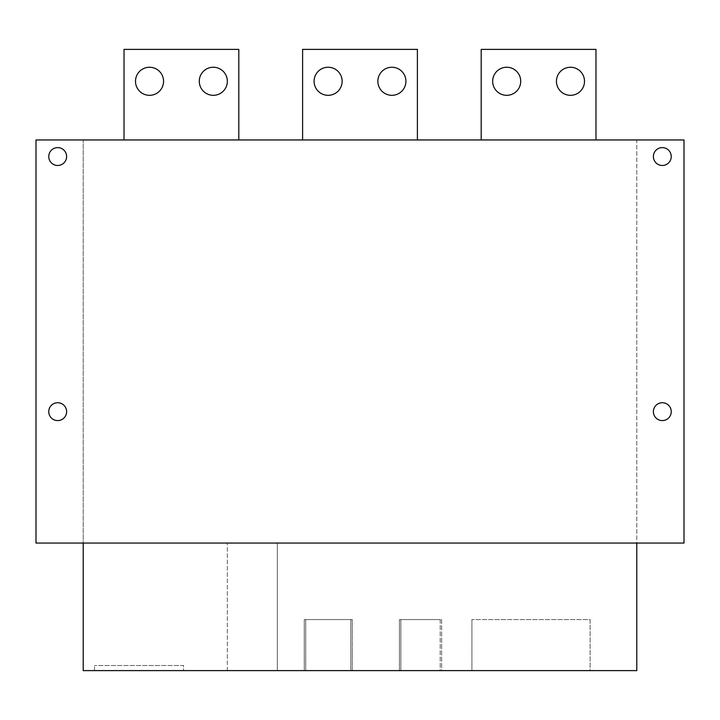 <?xml version="1.0" encoding="UTF-8"?>
<svg xmlns="http://www.w3.org/2000/svg" width="720" height="720" viewBox="0 0 720 720"><rect width="100%" height="100%" fill="white"/><g stroke="black" fill="none" stroke-linecap="round" stroke-linejoin="round"><path stroke-width="0.54" stroke-dasharray="3.6 2.7" d="M36 139.959L36 543.051L36 139.959L36 543.051L684 543.051L83.196 543.051L83.196 139.959L36 139.959L83.196 139.959L83.196 670.608L636.804 670.608L636.804 139.959L684 139.959L684 543.051L684 139.959L684 543.051L636.804 543.051L636.804 139.959L684 139.959L36 139.959M671.247 156.546A8.928 8.928 0 0 0 662.319 147.618A8.928 8.928 0 0 0 653.382 156.546A8.928 8.928 0 0 0 662.319 165.474A8.928 8.928 0 0 0 671.247 156.546M671.247 411.66A8.928 8.928 0 0 0 662.319 402.732A8.928 8.928 0 0 0 653.382 411.66A8.928 8.928 0 0 0 662.319 420.588A8.928 8.928 0 0 0 671.247 411.66M595.98 139.959L481.185 139.959L481.185 49.392L595.98 49.392L595.98 139.959L481.185 139.959L595.98 139.959L481.185 139.959L481.185 49.392L595.98 49.392L595.98 139.959L595.98 49.392L481.185 49.392L481.185 139.959M417.402 139.959L302.598 139.959L302.598 49.392L417.402 49.392L417.402 139.959L302.598 139.959L417.402 139.959L302.598 139.959L302.598 49.392L417.402 49.392L417.402 139.959L417.402 49.392L302.598 49.392L302.598 139.959M238.815 139.959L124.02 139.959L124.02 49.392L238.815 49.392L238.815 139.959L124.02 139.959L238.815 139.959L124.02 139.959L124.02 49.392L238.815 49.392L238.815 139.959L238.815 49.392L124.02 49.392L124.02 139.959M405.918 81.279A14.031 14.031 0 0 0 391.887 67.248A14.031 14.031 0 0 0 377.856 81.279A14.031 14.031 0 0 0 391.887 95.319A14.031 14.031 0 0 0 405.918 81.279A14.031 14.031 0 0 0 391.887 67.248A14.031 14.031 0 0 0 377.856 81.279A14.031 14.031 0 0 0 391.887 95.319A14.031 14.031 0 0 0 405.918 81.279A14.031 14.031 0 0 0 391.887 67.248A14.031 14.031 0 0 0 377.856 81.279A14.031 14.031 0 0 0 391.887 95.319A14.031 14.031 0 0 0 405.918 81.279M342.144 81.279A14.031 14.031 0 0 0 328.113 67.248A14.031 14.031 0 0 0 314.082 81.279A14.031 14.031 0 0 0 328.113 95.319A14.031 14.031 0 0 0 342.144 81.279A14.031 14.031 0 0 0 328.113 67.248A14.031 14.031 0 0 0 314.082 81.279A14.031 14.031 0 0 0 328.113 95.319A14.031 14.031 0 0 0 342.144 81.279A14.031 14.031 0 0 0 328.113 67.248A14.031 14.031 0 0 0 314.082 81.279A14.031 14.031 0 0 0 328.113 95.319A14.031 14.031 0 0 0 342.144 81.279M584.505 81.279A14.031 14.031 0 0 0 570.474 67.248A14.031 14.031 0 0 0 556.443 81.279A14.031 14.031 0 0 0 570.474 95.319A14.031 14.031 0 0 0 584.505 81.279A14.031 14.031 0 0 0 570.474 67.248A14.031 14.031 0 0 0 556.443 81.279A14.031 14.031 0 0 0 570.474 95.319A14.031 14.031 0 0 0 584.505 81.279A14.031 14.031 0 0 0 570.474 67.248A14.031 14.031 0 0 0 556.443 81.279A14.031 14.031 0 0 0 570.474 95.319A14.031 14.031 0 0 0 584.505 81.279M520.722 81.279A14.031 14.031 0 0 0 506.691 67.248A14.031 14.031 0 0 0 492.66 81.279A14.031 14.031 0 0 0 506.691 95.319A14.031 14.031 0 0 0 520.722 81.279A14.031 14.031 0 0 0 506.691 67.248A14.031 14.031 0 0 0 492.66 81.279A14.031 14.031 0 0 0 506.691 95.319A14.031 14.031 0 0 0 520.722 81.279A14.031 14.031 0 0 0 506.691 67.248A14.031 14.031 0 0 0 492.66 81.279A14.031 14.031 0 0 0 506.691 95.319A14.031 14.031 0 0 0 520.722 81.279M227.34 81.279A14.031 14.031 0 0 0 213.309 67.248A14.031 14.031 0 0 0 199.278 81.279A14.031 14.031 0 0 0 213.309 95.319A14.031 14.031 0 0 0 227.34 81.279A14.031 14.031 0 0 0 213.309 67.248A14.031 14.031 0 0 0 199.278 81.279A14.031 14.031 0 0 0 213.309 95.319A14.031 14.031 0 0 0 227.34 81.279A14.031 14.031 0 0 0 213.309 67.248A14.031 14.031 0 0 0 199.278 81.279A14.031 14.031 0 0 0 213.309 95.319A14.031 14.031 0 0 0 227.34 81.279M163.557 81.279A14.031 14.031 0 0 0 149.526 67.248A14.031 14.031 0 0 0 135.495 81.279A14.031 14.031 0 0 0 149.526 95.319A14.031 14.031 0 0 0 163.557 81.279A14.031 14.031 0 0 0 149.526 67.248A14.031 14.031 0 0 0 135.495 81.279A14.031 14.031 0 0 0 149.526 95.319A14.031 14.031 0 0 0 163.557 81.279A14.031 14.031 0 0 0 149.526 67.248A14.031 14.031 0 0 0 135.495 81.279A14.031 14.031 0 0 0 149.526 95.319A14.031 14.031 0 0 0 163.557 81.279M66.618 411.66A8.928 8.928 0 0 0 57.681 402.732A8.928 8.928 0 0 0 48.753 411.66A8.928 8.928 0 0 0 57.681 420.588A8.928 8.928 0 0 0 66.618 411.66M66.618 156.546A8.928 8.928 0 0 0 57.681 147.618A8.928 8.928 0 0 0 48.753 156.546A8.928 8.928 0 0 0 57.681 165.474A8.928 8.928 0 0 0 66.618 156.546M590.112 670.608L471.915 670.608L590.112 670.608L590.112 619.587L471.915 619.587L590.112 619.587L590.112 670.608M441.639 670.608L399.411 670.608L441.639 670.608L441.639 619.587L399.411 619.587L441.639 619.587L441.639 670.608M352.269 670.608L304.272 670.608L352.269 670.608L352.269 619.587L304.272 619.587L352.269 619.587L352.269 670.608M440.199 670.608L400.851 670.608L440.199 670.608L440.199 619.587L400.851 619.587L440.199 619.587L440.199 670.608M350.829 670.608L305.712 670.608L350.829 670.608L350.829 619.587L305.712 619.587L350.829 619.587L350.829 670.608M277.308 670.608L227.331 670.608L277.308 670.608L277.308 543.051L227.331 543.051L277.308 543.051L277.308 670.608M183.519 670.608L94.5 670.608L183.519 670.608L183.519 665.505L94.5 665.505L183.519 665.505L183.519 670.608M636.804 543.051L83.196 543.051M471.915 670.608L471.915 619.587L471.915 670.608M399.411 670.608L399.411 619.587L399.411 670.608M304.272 670.608L304.272 619.587L304.272 670.608M400.851 670.608L400.851 619.587L400.851 670.608M305.712 670.608L305.712 619.587L305.712 670.608M227.331 670.608L227.331 543.051L227.331 670.608M94.5 670.608L94.5 665.505L94.5 670.608"/><path stroke-width="1.08" d="M36 139.959L36 543.051L684 543.051L684 139.959L36 139.959M66.618 156.546A8.928 8.928 0 0 0 57.681 147.618A8.928 8.928 0 0 0 48.753 156.546A8.928 8.928 0 0 0 57.681 165.474A8.928 8.928 0 0 0 66.618 156.546M66.618 411.66A8.928 8.928 0 0 0 57.681 402.732A8.928 8.928 0 0 0 48.753 411.66A8.928 8.928 0 0 0 57.681 420.588A8.928 8.928 0 0 0 66.618 411.66M671.247 411.66A8.928 8.928 0 0 0 662.319 402.732A8.928 8.928 0 0 0 653.382 411.66A8.928 8.928 0 0 0 662.319 420.588A8.928 8.928 0 0 0 671.247 411.66M671.247 156.546A8.928 8.928 0 0 0 662.319 147.618A8.928 8.928 0 0 0 653.382 156.546A8.928 8.928 0 0 0 662.319 165.474A8.928 8.928 0 0 0 671.247 156.546M595.98 139.959L595.98 49.392L481.185 49.392L481.185 139.959M302.598 139.959L302.598 49.392L417.402 49.392L417.402 139.959M124.02 139.959L124.02 49.392L238.815 49.392L238.815 139.959M584.505 81.279A14.031 14.031 0 0 0 570.474 67.248A14.031 14.031 0 0 0 556.443 81.279A14.031 14.031 0 0 0 570.474 95.319A14.031 14.031 0 0 0 584.505 81.279M405.918 81.279A14.031 14.031 0 0 0 391.887 67.248A14.031 14.031 0 0 0 377.856 81.279A14.031 14.031 0 0 0 391.887 95.319A14.031 14.031 0 0 0 405.918 81.279M342.144 81.279A14.031 14.031 0 0 0 328.113 67.248A14.031 14.031 0 0 0 314.082 81.279A14.031 14.031 0 0 0 328.113 95.319A14.031 14.031 0 0 0 342.144 81.279M520.722 81.279A14.031 14.031 0 0 0 506.691 67.248A14.031 14.031 0 0 0 492.66 81.279A14.031 14.031 0 0 0 506.691 95.319A14.031 14.031 0 0 0 520.722 81.279M227.34 81.279A14.031 14.031 0 0 0 213.309 67.248A14.031 14.031 0 0 0 199.278 81.279A14.031 14.031 0 0 0 213.309 95.319A14.031 14.031 0 0 0 227.34 81.279M163.557 81.279A14.031 14.031 0 0 0 149.526 67.248A14.031 14.031 0 0 0 135.495 81.279A14.031 14.031 0 0 0 149.526 95.319A14.031 14.031 0 0 0 163.557 81.279M636.804 543.051L636.804 670.608L83.196 670.608L83.196 543.051"/></g></svg>
